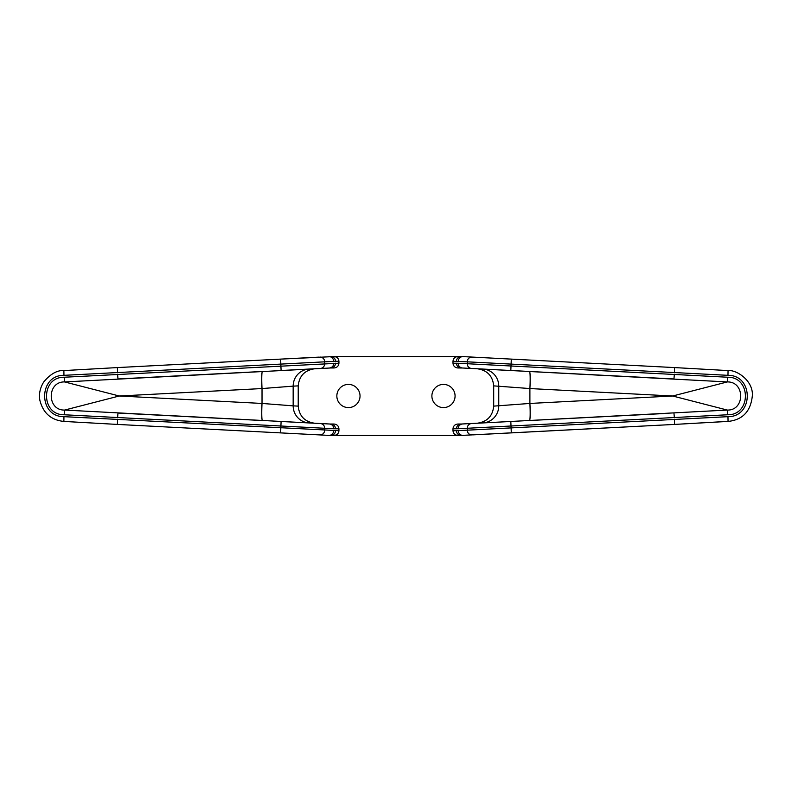 <?xml version="1.0" encoding="UTF-8"?>
<svg xmlns="http://www.w3.org/2000/svg" width="792" height="792" viewBox="0 0 792 792"><rect width="100%" height="100%" fill="white"/><g stroke="black" fill="none" stroke-linecap="round" stroke-linejoin="round"><path stroke-width="1.19" d="M443.48 407.593A11.593 11.593 0 0 1 431.887 396A11.593 11.593 0 0 1 443.48 384.407A11.593 11.593 0 0 1 455.073 396A11.593 11.593 0 0 1 443.48 407.593M348.44 407.593A11.593 11.593 0 0 1 336.848 396A11.593 11.593 0 0 1 348.44 384.407A11.593 11.593 0 0 1 360.033 396A11.593 11.593 0 0 1 348.44 407.593M318.849 357.133L280.615 359.113L334.036 356.558C336.996 356.855 338.63 358.439 338.936 361.31L338.936 363.211C338.63 366.072 336.996 367.656 334.036 367.963L330.858 367.963A28.037 28.037 0 0 0 330.571 367.963M452.984 428.789C453.301 425.928 454.935 424.344 457.885 424.037L461.063 424.037A4.752 4.613 90 0 0 456.459 428.789L452.984 428.789L452.984 430.69L456.459 430.69A4.752 4.613 90 0 0 461.063 435.442L328.819 435.392L117.424 424.423L261.865 431.917M328.819 356.608A4.752 4.613 87 0 1 333.67 361.36L63.954 375.329C38.264 374.982 38.174 416.968 63.954 416.671L338.936 430.69C338.63 433.561 336.996 435.145 334.036 435.442M335.471 363.211A4.752 4.613 -90 0 1 330.858 367.963L64.607 381.932L119.236 396L262.023 388.555L293.159 386.14L293.159 405.86L262.023 403.445L119.236 396L64.607 410.068L329.403 423.997A4.752 4.613 93 0 1 333.769 428.749L64.152 414.76C40.61 415.147 40.709 376.804 64.152 377.24L338.936 363.211M493.693 385.872L493.693 406.128C492.723 416.048 487.238 421.76 477.239 423.235L727.313 410.068L672.685 396L529.898 403.445L529.898 388.555A17.107 1.317 93 0 0 529.472 371.468L477.239 368.765C487.238 370.24 492.723 375.952 493.693 385.872L529.898 388.555L672.685 396L727.313 381.932L471.606 368.468A4.752 4.613 -87 0 1 467.24 363.726L727.769 377.24C751.311 376.853 751.222 415.196 727.769 414.76L467.24 428.274L467.24 430.175L727.967 416.671C753.677 417.008 753.727 375.012 727.967 375.329L467.24 361.825L467.24 363.726L458.152 363.251A4.752 4.613 -87 0 0 462.518 368.003L457.885 367.963C454.935 367.656 453.301 366.072 452.984 363.211L458.152 363.251M261.865 360.083L117.424 367.577L280.615 359.113L281.101 370.507L320.315 368.468A4.752 4.613 -93 0 0 324.68 363.726L324.68 361.825A4.752 4.613 87 0 0 319.829 357.073M309.147 422.948L314.681 423.235C304.682 421.76 299.198 416.048 298.228 406.128L293.159 405.86A17.107 16.87 -87 0 0 309.147 422.948L281.101 421.493L280.615 432.887L318.849 434.867M473.081 434.867L674.497 424.423L461.063 435.442M334.036 356.558L463.112 356.608L674.497 367.577L530.056 360.083M510.82 370.507L511.305 359.113L473.081 357.133M330.571 424.037A28.037 28.037 0 0 0 330.858 424.037L334.036 424.037C336.996 424.344 338.63 425.928 338.936 428.789L338.936 430.69M472.101 357.073A4.752 4.613 -87 0 0 467.24 361.825L452.984 361.31L452.984 363.211M452.984 361.31C453.301 358.439 454.935 356.855 457.885 356.558M298.228 406.128L298.228 385.872C299.198 375.952 304.682 370.24 314.681 368.765M457.885 435.442C454.935 435.145 453.301 433.561 452.984 430.69M511.305 432.887L510.82 421.493L461.063 424.037A28.037 28.037 0 0 0 461.36 424.037M461.36 367.963A28.037 28.037 0 0 0 461.063 367.963A4.752 4.613 -90 0 1 456.459 363.211M63.904 421.374L63.875 421.423C51.203 420.146 43.213 413.167 39.907 400.485C38.729 394.159 40.016 387.961 43.768 381.912C50.49 373.913 57.192 370.131 63.875 370.577L117.424 367.577L117.523 372.319M728.016 421.374L674.497 424.423L728.046 421.423C742.896 419.879 751.014 411.078 752.4 395.03C752.846 380.219 736.263 369.597 728.046 370.577L674.497 367.577L674.408 372.319M664.003 413.553L529.472 420.532A17.107 1.317 -93 0 0 529.898 403.445L493.693 406.128M727.769 414.76L727.313 410.068C745.094 410.573 745.133 381.457 727.313 381.932L727.769 377.24M674.358 374.22L673.952 378.962L529.472 371.468M471.606 368.468L462.518 368.003M117.572 417.78L117.968 413.038L262.459 420.532A17.107 1.317 -87 0 1 262.023 403.445L262.023 388.555A17.107 1.317 87 0 1 262.459 371.468L117.968 378.962L117.572 374.22M329.403 423.997L330.858 424.037A4.752 4.613 90 0 1 335.471 428.789L333.769 428.749M64.152 377.24L64.607 381.932C46.827 381.427 46.787 410.543 64.607 410.068L64.152 414.76M462.518 423.997A4.752 4.613 87 0 0 458.152 428.749L456.459 428.789M673.952 413.038L674.358 417.78M456.459 430.69L458.251 430.64A4.752 4.613 87 0 0 463.112 435.392M674.408 419.681L674.497 424.423M727.967 416.671L728.046 421.423M727.967 375.329L728.046 370.577M458.251 361.36A4.752 4.613 -87 0 1 463.112 356.608M456.459 361.31A4.752 4.613 -90 0 1 461.063 356.558M330.858 435.442A4.752 4.613 -90 0 0 335.471 430.69M328.819 435.392A4.752 4.613 -87 0 0 333.67 430.64M63.954 416.671L63.875 421.423L117.424 424.423L117.523 419.681M117.424 367.577L63.875 370.577L63.954 375.329M330.858 356.558A4.752 4.613 90 0 1 335.471 361.31L333.67 361.36M329.403 368.003A4.752 4.613 -93 0 0 333.769 363.251M338.936 361.31L335.471 361.31M471.606 423.532A4.752 4.613 87 0 0 467.24 428.274L458.152 428.749M458.251 430.64L467.24 430.175A4.752 4.613 87 0 0 472.101 434.927M320.315 423.532A4.752 4.613 93 0 1 324.68 428.274L324.68 430.175A4.752 4.613 -87 0 1 319.829 434.927M338.936 428.789L335.471 428.789M482.773 369.052A17.107 16.87 93 0 1 498.762 386.14L498.762 405.86A17.107 16.87 -93 0 1 482.773 422.948M309.147 369.052A17.107 16.87 87 0 0 293.159 386.14L298.228 385.872"/></g></svg>
